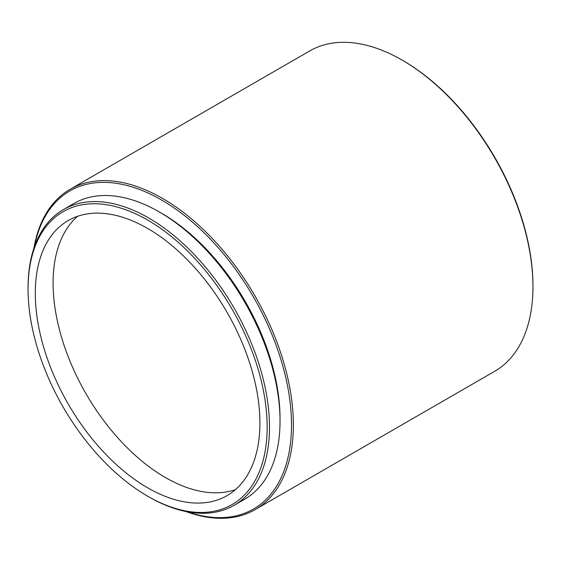 <?xml version="1.0" encoding="UTF-8"?>
<svg xmlns="http://www.w3.org/2000/svg" width="561" height="561" viewBox="0 0 561 561"><rect width="100%" height="100%" fill="white"/><g stroke="black" fill="none" stroke-linecap="round" stroke-linejoin="round"><path stroke-width="0.84" d="M403.1 60.665L402.167 60.118L403.1 60.658A183.636 106.022 60 0 1 403.1 60.665A183.636 106.022 60 0 1 532.95 285.57L532.95 286.65A184.962 106.786 -120 0 0 402.167 60.118A184.962 106.786 -120 0 0 402.16 60.118A184.962 106.786 -120 0 0 309.686 50.96L70.104 189.281A184.962 106.786 60 0 1 162.578 198.44A184.962 106.786 60 0 1 283.41 361.431A184.962 106.786 60 0 1 255.059 509.647A184.962 106.786 60 0 1 185.824 511.499M255.059 509.647L494.641 371.326A184.962 106.786 -120 0 0 532.95 286.65M187.241 511.779A183.636 106.022 -120 0 0 290.857 409.754A183.636 106.022 -120 0 0 161.645 200.06A183.636 106.022 -120 0 0 34.34 246.952M280.023 419.691A167.423 96.66 -120 0 0 161.645 213.299A167.423 96.66 -120 0 0 160.481 212.633M33.877 248.313A184.962 106.786 60 0 1 70.104 189.281M148.777 496.836L147.606 496.162A169.078 97.621 -120 0 0 267.162 427.131A169.078 97.621 -120 0 0 147.606 220.052A169.078 97.621 -120 0 0 28.05 289.083A169.078 97.621 -120 0 0 147.606 496.162L148.777 496.836A170.733 98.575 60 0 1 148.77 496.836A170.733 98.575 60 0 0 234.14 505.293L244.673 499.213A170.733 98.575 -120 0 0 270.844 362.399A170.733 98.575 -120 0 0 159.303 211.953A170.733 98.575 -120 0 0 73.94 203.496L63.414 209.576A170.733 98.575 60 0 1 148.777 218.026A170.733 98.575 60 0 1 260.311 368.479A170.733 98.575 60 0 1 234.14 505.293M147.606 228.432A158.819 91.695 -120 0 0 68.197 220.564A158.819 91.695 -120 0 0 43.849 347.827A158.819 91.695 -120 0 0 147.606 487.782A158.819 91.695 -120 0 0 227.016 495.651A158.819 91.695 -120 0 0 251.363 368.388A158.819 91.695 -120 0 0 147.606 228.432M77.586 216.294A158.819 91.695 -120 0 0 64.206 345.688A158.819 91.695 -120 0 0 165.39 477.523A158.819 91.695 -120 0 0 235.41 489.655M28.05 289.083L28.05 287.73A170.733 98.575 60 0 1 63.414 209.576"/></g></svg>
